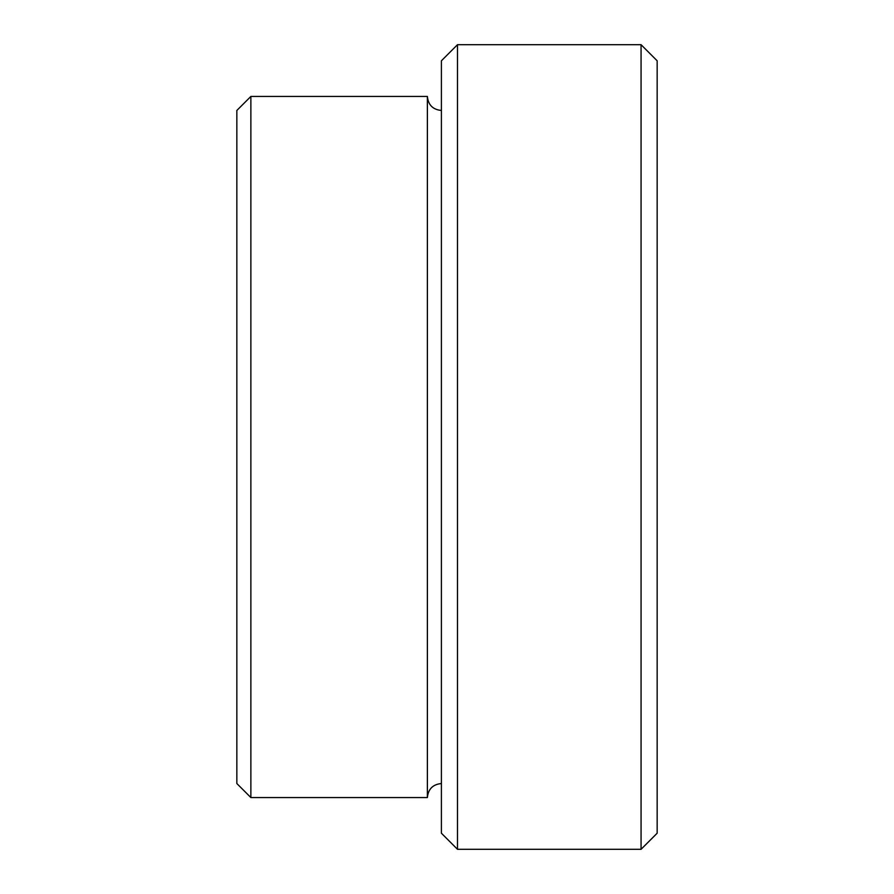 <?xml version="1.0" encoding="UTF-8"?>
<svg xmlns="http://www.w3.org/2000/svg" width="894" height="894" viewBox="0 0 894 894"><rect width="100%" height="100%" fill="white"/><g stroke="black" fill="none" stroke-linecap="round" stroke-linejoin="round"><path stroke-width="1.34" d="M441.401 783.535C432.875 784.373 428.204 789.044 427.377 797.56L427.377 96.44L250.868 96.44L250.868 797.56L236.843 783.535L236.843 110.465L250.868 96.44M641.065 44.7L657.157 60.792L657.157 833.208L641.065 849.3L457.493 849.3L441.401 833.208L441.401 60.792L457.493 44.7L641.065 44.7L641.065 849.3M457.493 44.7L457.493 849.3M427.377 797.56L250.868 797.56M441.401 110.465C432.875 109.627 428.204 104.956 427.377 96.44"/></g></svg>
